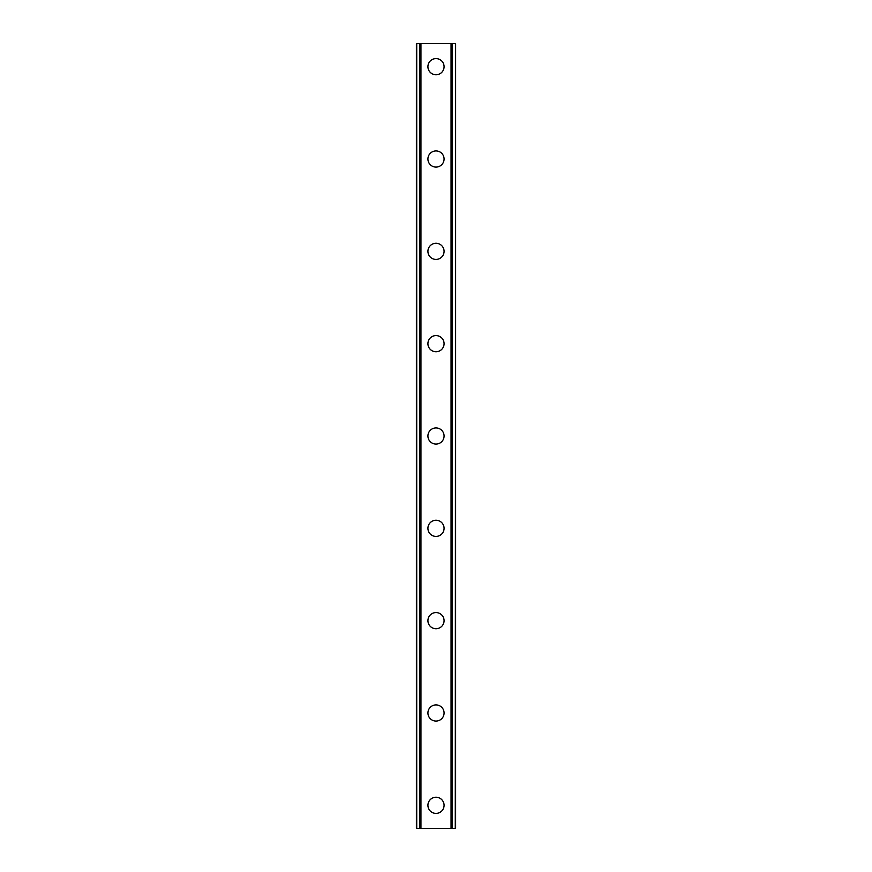 <?xml version="1.0" encoding="UTF-8"?>
<svg xmlns="http://www.w3.org/2000/svg" width="872" height="872" viewBox="0 0 872 872"><rect width="100%" height="100%" fill="white"/><g stroke="black" fill="none" stroke-linecap="round" stroke-linejoin="round"><path stroke-width="1.31" d="M427.923 805.314A8.077 8.077 0 0 1 436 797.237A8.077 8.077 0 0 1 444.077 805.314A8.077 8.077 0 0 1 436 813.402A8.077 8.077 0 0 1 427.923 805.314M427.923 712.991A8.077 8.077 0 0 1 436 704.914A8.077 8.077 0 0 1 444.077 712.991A8.077 8.077 0 0 1 436 721.068A8.077 8.077 0 0 1 427.923 712.991M427.923 620.657A8.077 8.077 0 0 1 436 612.58A8.077 8.077 0 0 1 444.077 620.657A8.077 8.077 0 0 1 436 628.734A8.077 8.077 0 0 1 427.923 620.657M427.923 528.334A8.077 8.077 0 0 1 436 520.246A8.077 8.077 0 0 1 444.077 528.334A8.077 8.077 0 0 1 436 536.411A8.077 8.077 0 0 1 427.923 528.334M427.923 436A8.077 8.077 0 0 1 436 427.923A8.077 8.077 0 0 1 444.077 436A8.077 8.077 0 0 1 436 444.077A8.077 8.077 0 0 1 427.923 436M427.923 343.666A8.077 8.077 0 0 1 436 335.589A8.077 8.077 0 0 1 444.077 343.666A8.077 8.077 0 0 1 436 351.754A8.077 8.077 0 0 1 427.923 343.666M427.923 251.343A8.077 8.077 0 0 1 436 243.266A8.077 8.077 0 0 1 444.077 251.343A8.077 8.077 0 0 1 436 259.42A8.077 8.077 0 0 1 427.923 251.343M427.923 159.009A8.077 8.077 0 0 1 436 150.932A8.077 8.077 0 0 1 444.077 159.009A8.077 8.077 0 0 1 436 167.086A8.077 8.077 0 0 1 427.923 159.009M427.923 66.686A8.077 8.077 0 0 1 436 58.598A8.077 8.077 0 0 1 444.077 66.686A8.077 8.077 0 0 1 436 74.763A8.077 8.077 0 0 1 427.923 66.686M455.271 43.6L416.38 43.6L416.38 828.4L455.62 828.4L455.62 43.6L455.271 828.4M419.585 43.6L419.585 828.4L419.585 43.6M455.62 43.6L455.62 828.4L455.62 43.6M452.415 828.4L452.415 43.6L452.415 828.4M416.38 828.4L416.38 43.6M420.947 43.6L420.947 828.4M451.053 43.6L451.053 828.4M416.729 43.6L416.729 828.4M419.683 43.6L419.683 828.4M452.317 43.6L452.317 828.4"/></g></svg>

